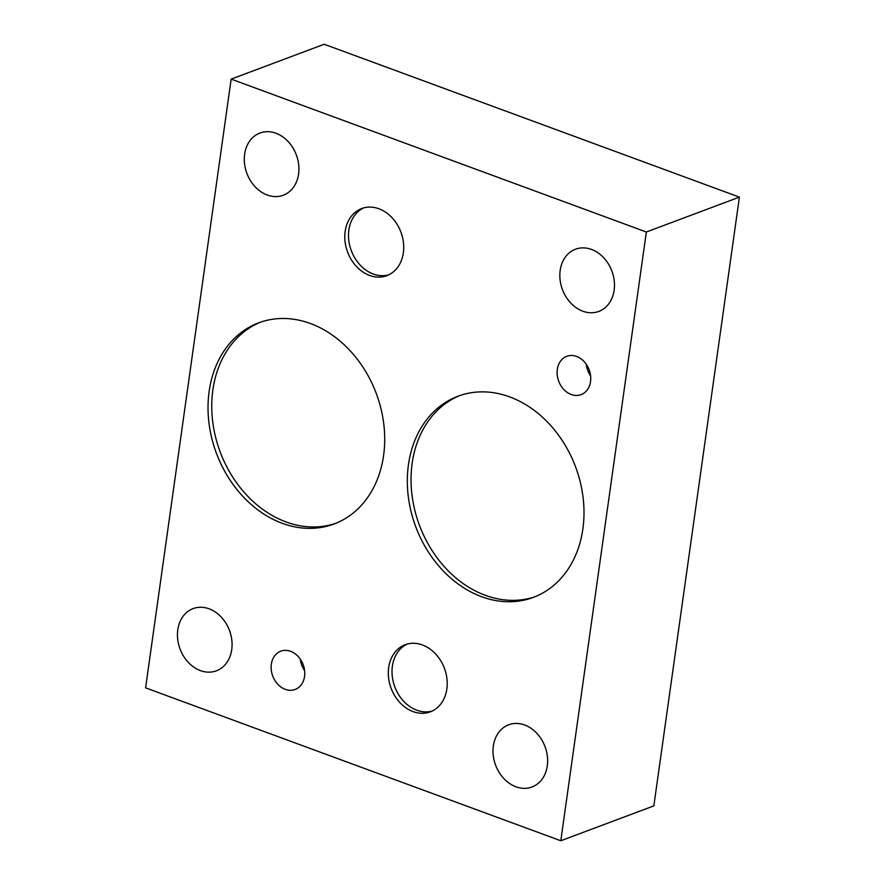 <?xml version="1.0" encoding="UTF-8"?>
<svg xmlns="http://www.w3.org/2000/svg" width="885" height="885" viewBox="0 0 885 885"><rect width="100%" height="100%" fill="white"/><g stroke="black" fill="none" stroke-linecap="round" stroke-linejoin="round"><path stroke-width="1.33" d="M560.802 840.75L145.594 687.866L231.151 79.119L646.349 232.003L739.406 197.134L653.849 805.881L560.802 840.75L646.349 232.003M407.078 644.114A35.831 28.464 -110.5 0 0 392.464 677.733A35.831 28.464 -110.5 0 0 416.802 710.212A35.831 28.464 -110.5 0 0 432.168 711.053M422.444 644.955A35.831 28.464 69.5 0 1 446.936 678.662A35.831 28.464 69.5 0 1 430.331 711.828A35.831 28.464 69.5 0 1 413.074 711.606A35.831 28.464 69.5 0 1 388.581 677.899A35.831 28.464 69.5 0 1 405.186 644.722A35.831 28.464 69.5 0 1 422.444 644.955M363.569 207.931A35.831 28.464 -110.5 0 0 348.955 241.55A35.831 28.464 -110.5 0 0 373.293 274.029A35.831 28.464 -110.5 0 0 388.659 274.87M378.935 208.772A35.831 28.464 69.5 0 1 403.438 242.479A35.831 28.464 69.5 0 1 386.834 275.655A35.831 28.464 69.5 0 1 369.565 275.423A35.831 28.464 69.5 0 1 345.073 241.716A35.831 28.464 69.5 0 1 361.677 208.55A35.831 28.464 69.5 0 1 378.935 208.772M459.846 395.551A107.417 85.336 -110.5 0 0 412.056 495.5A107.417 85.336 -110.5 0 0 485.345 595.317A107.417 85.336 -110.5 0 0 535.215 596.667M509.705 396.9A107.417 85.336 69.5 0 1 583.138 497.945A107.417 85.336 69.5 0 1 533.356 597.386A107.417 85.336 69.5 0 1 481.628 596.711A107.417 85.336 69.5 0 1 408.184 495.666A107.417 85.336 69.5 0 1 457.976 396.226A107.417 85.336 69.5 0 1 509.705 396.9M260.544 322.173A107.417 85.336 -110.5 0 0 212.765 422.112A107.417 85.336 -110.5 0 0 286.054 521.94A107.417 85.336 -110.5 0 0 335.913 523.278M310.414 323.512A107.417 85.336 69.5 0 1 383.847 424.557A107.417 85.336 69.5 0 1 334.065 524.009A107.417 85.336 69.5 0 1 282.326 523.334A107.417 85.336 69.5 0 1 208.893 422.289A107.417 85.336 69.5 0 1 258.674 322.837A107.417 85.336 69.5 0 1 310.414 323.512M586.268 364.288A20.455 16.251 -110.5 0 0 590.594 375.804M576.6 356.456A20.455 16.251 69.5 0 1 590.583 375.705A20.455 16.251 69.5 0 1 581.102 394.633A20.455 16.251 69.5 0 1 571.245 394.511A20.455 16.251 69.5 0 1 557.262 375.262A20.455 16.251 69.5 0 1 566.743 356.334A20.455 16.251 69.5 0 1 576.6 356.456M300.292 659.137A20.455 16.251 -110.5 0 0 304.606 670.653M290.612 651.305A20.455 16.251 69.5 0 1 304.595 670.553A20.455 16.251 69.5 0 1 295.114 689.481A20.455 16.251 69.5 0 1 285.269 689.36A20.455 16.251 69.5 0 1 271.286 670.111A20.455 16.251 69.5 0 1 280.766 651.183A20.455 16.251 69.5 0 1 290.612 651.305M524.661 725.003A33.21 26.384 69.5 0 1 547.372 756.255A33.21 26.384 69.5 0 1 531.973 786.997A33.21 26.384 69.5 0 1 515.977 786.787A33.21 26.384 69.5 0 1 493.266 755.547A33.21 26.384 69.5 0 1 508.665 724.793A33.21 26.384 69.5 0 1 524.661 725.003M275.943 133.237A33.21 26.384 69.5 0 1 298.654 164.477A33.21 26.384 69.5 0 1 283.255 195.231A33.21 26.384 69.5 0 1 267.259 195.021A33.21 26.384 69.5 0 1 244.559 163.78A33.21 26.384 69.5 0 1 259.947 133.027A33.21 26.384 69.5 0 1 275.943 133.237M209.103 608.814A33.21 26.384 69.5 0 1 231.815 640.054A33.21 26.384 69.5 0 1 216.416 670.808A33.21 26.384 69.5 0 1 200.419 670.598A33.21 26.384 69.5 0 1 177.719 639.357A33.21 26.384 69.5 0 1 193.107 608.603A33.21 26.384 69.5 0 1 209.103 608.814M591.501 249.426A33.21 26.384 69.5 0 1 614.212 280.667A33.21 26.384 69.5 0 1 598.813 311.42A33.21 26.384 69.5 0 1 582.817 311.21A33.21 26.384 69.5 0 1 560.105 279.97A33.21 26.384 69.5 0 1 575.504 249.216A33.21 26.384 69.5 0 1 591.501 249.426M231.151 79.119L324.198 44.25L739.406 197.134"/></g></svg>
